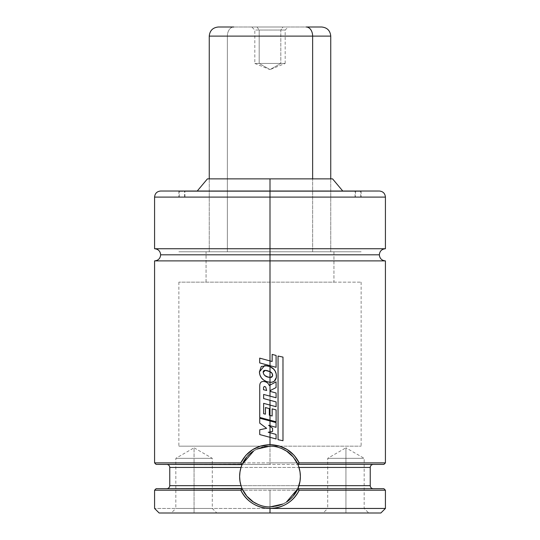 <?xml version="1.0" encoding="UTF-8"?>
<svg xmlns="http://www.w3.org/2000/svg" width="540" height="540" viewBox="0 0 540 540"><rect width="100%" height="100%" fill="white"/><g stroke="black" fill="none" stroke-linecap="round" stroke-linejoin="round"><path stroke-width="0.41" stroke-dasharray="2.7 2.03" d="M154.575 260.888L270 260.888L154.575 260.888L270 260.888L270 254.813L160.65 254.813L379.35 254.813L270 254.813L270 260.888L385.425 260.888L270 260.888L270 462.881L385.425 462.881L154.575 462.881L270 462.881L270 260.888L385.425 260.888M323.156 513L345.938 513L323.156 513L327.713 508.444L345.938 508.444L327.713 508.444L327.713 458.325L345.938 447.802L345.938 458.325C369.448 458.325 369.448 458.325 345.938 458.325C369.448 458.325 369.448 458.325 345.938 458.325L364.163 458.325L345.938 458.325L345.938 508.444L345.938 458.325L345.938 508.444L364.163 508.444L345.938 508.444L364.163 508.444L345.938 508.444L345.938 513L345.938 508.444L345.938 513L368.719 513L323.156 513L345.938 513L345.938 508.444L327.713 508.444L345.938 508.444L345.938 458.325L327.713 458.325L345.938 458.325L345.938 447.802L364.163 458.325L364.163 508.444L368.719 513M171.281 513L194.062 513L171.281 513L175.838 508.444L194.062 508.444L175.838 508.444L175.838 458.325L194.062 447.802L194.062 458.325C217.573 458.325 217.573 458.325 194.062 458.325C217.573 458.325 217.573 458.325 194.062 458.325L212.288 458.325L194.062 458.325L194.062 508.444L194.062 458.325L194.062 508.444L212.288 508.444L194.062 508.444L212.288 508.444L194.062 508.444L194.062 513L194.062 508.444L194.062 513L216.844 513L171.281 513L216.844 513L194.062 513L194.062 508.444L175.838 508.444L194.062 508.444L194.062 458.325L175.838 458.325L194.062 458.325L194.062 447.802L212.288 458.325L212.288 508.444L216.844 513M383.906 464.4L270 464.4L270 462.881L270 464.4L166.82 464.4L383.731 464.4M286.7 501.923C283.048 504.765 277.479 506.439 270 506.925A30.375 30.375 0 0 0 277.958 505.865M293.213 496.145L292.606 496.841M241.873 488.025A30.375 30.375 0 0 1 241.022 485.663L368.84 485.663L298.978 485.663L297.945 488.457M297.945 464.643L298.579 466.263M293.227 456.975L296.102 461.018M286.679 451.163A30.375 30.375 0 0 0 270 446.175C275.488 446.047 281.057 447.714 286.7 451.177M278.147 505.811A30.375 30.375 0 0 0 286.679 501.937M292.592 496.854A30.375 30.375 0 0 0 293.22 496.132M242.055 464.643L241.022 467.438L171.16 467.438L298.978 467.438A30.375 30.375 0 0 0 298.127 465.075M294.847 459.081A30.375 30.375 0 0 0 293.652 457.488M154.575 197.1L270 197.1L270 178.875L258.147 178.875L281.853 178.875L270 178.875L270 251.775L281.853 251.775L258.147 251.775L278.93 251.775L261.07 251.775L270 251.775L270 446.175L278.93 446.175L261.07 446.175L270 446.175L270 251.775L178.875 251.775L270 251.775L270 446.175L361.125 446.175L270 446.175L270 251.775L361.125 251.775L270 251.775L270 178.875L209.25 178.875L270 178.875L270 251.775L330.75 251.775L270 251.775L270 178.875L330.75 178.875L207.428 178.875L270 178.875L270 191.025L361.125 191.025L270 191.025L270 197.1L270 191.025L179.482 191.025L270 191.025L179.482 191.025L270 191.025L270 197.1L361.125 197.1L270 197.1L270 191.329L179.179 191.329L270 191.025L184.343 191.025L270 191.025L184.343 191.025L270 191.025L184.646 191.329L270 191.025L270 197.1L179.179 197.1L270 197.1L270 191.329L355.354 191.329L270 191.329L270 197.1L355.354 197.1L270 197.1L270 191.025L160.65 191.025L270 191.025L270 197.1L184.95 197.1L270 197.1L270 248.738L385.425 248.738L270 248.738L270 254.813L379.35 254.813L270 254.813L270 248.738L154.575 248.738M270 508.444L270 513L159.131 513L380.869 513L270 513L270 508.444L154.575 508.444L270 508.444L270 490.219L270 508.444L385.425 508.444L270 508.444M385.425 248.738L270 248.738L270 197.1L154.575 197.1L385.425 197.1M154.575 490.219L385.425 490.219L154.575 490.219M270 437.326L270 432.749L270 437.326L270 432.749L268.225 432.263L270 431.912L270 426.357L270 431.912L270 426.357L268.596 425.304L270 425.689L270 420.964L270 425.689L270 420.964L259.781 418.223L259.781 423.151L266.632 428.328L259.781 429.779L259.781 434.565L270 437.326L259.726 434.565L259.781 429.779L266.632 428.328L259.726 423.151L259.781 418.223L270 420.964L270 425.689L276.021 427.315L276.021 422.584L270 420.964L276.021 422.584L276.021 427.315L268.596 425.304L270 426.357L270 431.912L272.579 431.399L272.579 428.294L270 426.357L272.579 428.294L272.579 431.399L268.225 432.263L276.089 434.403L276.055 438.959L270 437.326L276.089 438.959L276.055 434.403L270 432.749L270 437.326M263.628 381.496C266.301 381.659 268.191 382.995 269.298 385.499L276.068 381.854L276.068 387.558L270.432 390.447L270.452 391.473L276.089 392.992L276.089 397.764L270 396.144L276.055 397.764L276.055 392.992L270.452 391.473L270.432 390.447L276.041 387.558L276.041 381.854L270 385.121L270 396.144L263.628 394.443L263.628 398.574L276.102 401.922L276.102 406.708L270 405.074L276.068 406.708L276.068 401.922L270 400.288L270 405.074L263.628 403.36L263.628 413.701L265.451 414.187L265.424 407.545L269.312 408.618L269.312 415.22L270 415.409L270 420.174L276.068 421.794L276.068 409.894L272.14 408.861L276.102 409.894L276.102 421.794L270 420.174L270 415.409L270 420.174L270 415.409L269.312 415.22L269.312 408.618L265.451 407.545L265.451 414.187L263.662 413.701L263.662 403.36L270 405.074L270 400.288L270 405.074L270 400.288L263.662 398.574L263.662 394.443L270 396.144L270 385.121L270 396.144L270 385.121L269.298 385.499C268.191 382.995 266.301 381.659 263.628 381.496C260.955 381.335 259.673 383.049 259.794 386.64L259.781 417.433L270 420.174L259.781 417.433L259.794 386.64C259.673 383.049 260.955 381.335 263.628 381.496L263.25 381.49M270 382.334L272.228 382.131L274.259 381.206L276.345 377.365L276.183 374.031L275.042 370.886L270 366.593L270 371.669L272.093 373.363L272.579 375.962L271.667 377.291L270 377.48L272.579 375.962C272.788 373.964 271.924 372.533 270 371.669L265.282 370.379L263.223 372.37C263.743 375.01 265.424 376.61 268.259 377.17L270 377.48L270 382.334C273.564 382.455 275.67 380.801 276.311 377.365C276.689 372.296 274.583 368.705 270 366.593L264.728 365.479L259.47 371.878C259.72 376.529 262.022 379.728 266.375 381.49L270 382.334L270 377.48L270 382.334L270 377.48L264.924 375.584L263.729 374.159L263.223 372.37C263.135 370.346 264.782 369.866 268.157 370.933L270 371.669L270 366.593L270 371.669L270 366.593L266.956 365.708L261.326 366.485L259.47 371.878L259.976 374.969L261.36 377.791L263.608 379.985L266.375 381.49L270.405 382.347M270 365.688L270 360.923L270 365.688L270 360.923L259.747 358.128L259.747 362.921L270 365.688L259.693 362.921L259.747 358.128L272.147 361.503L270 360.923L270 365.688L276.055 367.322L270 365.688M297.837 464.4L373.275 464.4M166.725 464.4L242.312 464.063M370.238 485.663L169.763 485.663M169.763 467.438L370.238 467.438M373.275 488.7L166.725 488.7M242.163 488.7L297.837 488.7M383.731 488.7L156.269 488.7M378.824 191.025L184.95 191.025L355.05 191.025L197.235 191.025L342.765 191.025L270 191.025L270 197.1L355.05 197.1L270 197.1L270 191.025L355.05 191.025L270 191.025L270 197.1L184.646 197.1L355.354 197.1L184.95 197.1L355.05 197.1L270 197.1L270 191.329L184.646 191.329L355.658 191.025L179.482 191.025L360.518 191.025L184.343 191.025L360.518 191.025L270 191.025L360.518 191.025L270 191.025L270 197.1L360.821 197.1L270 197.1L270 191.329L360.821 191.329L270 191.329L360.821 191.329L270 191.329L270 197.1L178.875 197.1L361.125 197.1L179.179 197.1L360.821 197.1L270 197.1L270 191.025L161.177 191.025M270 248.738L154.575 248.738L270 248.738M270 254.813L160.65 254.813L270 254.813M253.3 451.177C256.959 448.328 262.528 446.661 270 446.175L178.875 446.175L270 446.175A30.375 30.375 0 0 0 262.312 447.167M278.93 446.175L361.125 446.175L278.93 446.175M261.07 251.775L178.875 251.775L261.07 251.775M278.93 251.775L361.125 251.775L278.93 251.775M258.147 251.775L209.25 251.775L258.147 251.775M281.853 251.775L330.75 251.775L281.853 251.775M270 251.775L209.25 251.775L270 251.775M270 178.875L332.572 178.875L270 178.875M281.853 178.875L330.75 178.875L281.853 178.875M258.147 178.875L209.25 178.875L258.147 178.875M270 191.329L360.821 191.329L270 191.329M270 197.1L178.875 197.1L270 197.1M270 191.025L178.875 191.025L270 191.025M261.832 447.296A30.375 30.375 0 0 0 257.567 448.835M257.54 448.848A30.375 30.375 0 0 0 253.321 451.163M247.408 456.246A30.375 30.375 0 0 0 246.78 456.962M255.683 503.341A30.375 30.375 0 0 0 270 506.925L275.926 506.345L281.624 504.61L286.875 501.808M246.794 456.955L247.401 456.253M242.055 488.457L241.421 486.837M246.773 496.125L243.911 492.109M281.624 448.49L275.926 446.756L270 446.175L264.074 446.756L258.377 448.49L253.138 451.285M251.451 452.5L248.704 454.889M248.36 455.233L246.206 457.67M242.069 464.616L240.442 469.537M240.206 470.624L239.625 476.55L240.206 482.476M240.442 483.55L241.94 488.174L244.742 493.425M244.863 493.607L246.49 495.781M246.618 495.943L247.192 496.611M250.823 500.108L251.937 500.971M252.268 501.214L253.085 501.775M258.377 504.61L264.074 506.345L270 506.925M288.556 500.594L291.29 498.218M291.641 497.867L293.794 495.43M297.932 488.484L299.558 483.563M299.795 482.476L300.375 476.55L299.795 470.624M299.558 469.55L298.06 464.927L295.259 459.675M295.137 459.493L293.51 457.319M293.382 457.164L292.808 456.489M289.19 452.999L288.056 452.129M253.719 450.907L257.209 448.996M286.416 502.106L282.947 504.029M156.094 488.7L383.906 488.7M194.062 458.325C170.552 458.325 170.552 458.325 194.062 458.325C170.552 458.325 170.552 458.325 194.062 458.325M345.938 458.325C322.427 458.325 322.427 458.325 345.938 458.325C322.427 458.325 322.427 458.325 345.938 458.325M265.694 386.971L266.699 390.494L263.513 389.711L263.615 387.308L264.445 386.464L265.694 386.971L264.337 386.458L263.615 387.308L263.479 389.711L266.699 390.494L265.666 386.971M272.14 408.861L272.153 416.002L270 415.409L272.14 416.002L272.14 408.861M276.089 355.435L276.055 367.322L276.089 355.435M272.147 354.409L276.055 355.435L272.133 354.409L272.133 361.503L272.147 354.409M278.046 356.042L278.006 439.695L282.913 440.728L278.006 439.695L278.006 356.042L282.913 357.095L282.987 440.728L282.987 357.095L278.046 356.042M254.813 63.45L270 69.586L280.82 63.45L285.188 63.45L259.18 63.45L270 69.586L259.18 63.45L285.188 63.45L270 69.586L280.82 63.45L280.82 30.038L285.188 30.038L259.18 30.038L259.18 63.45L259.18 30.038L285.188 30.038L280.82 30.038L282.98 27L288.225 27L257.02 27L259.18 30.038L257.02 27L288.225 27L251.775 27L282.98 27L280.82 30.038L254.813 30.038L280.82 30.038L280.82 63.45L254.813 63.45L259.18 63.45L254.813 63.45L254.813 30.038L251.775 27M312.633 36.113L227.367 36.113A9.113 6.392 90 0 1 233.759 27L306.241 27M321.638 27L233.759 27A9.113 6.392 -90 0 0 227.367 36.113L209.25 36.113L227.367 36.113L227.367 251.775L330.75 251.775L209.25 251.775L312.633 251.775L312.633 178.875L312.633 251.775L330.75 251.775L227.367 251.775L227.367 36.113L330.75 36.113M206.05 282.15L206.05 251.775L361.125 251.775L333.95 251.775L333.95 282.15L178.875 282.15L361.125 282.15L178.875 282.15L333.95 282.15L333.95 251.775L178.875 251.775L206.05 251.775L206.05 282.15M333.95 251.775L178.875 251.775L333.95 251.775M259.18 63.45L280.82 63.45M361.125 191.025L361.125 197.1M179.179 197.1L179.482 191.025M184.646 197.1L184.343 191.025M355.658 191.025L355.354 197.1M184.95 197.1L184.95 191.025M330.75 178.875L330.75 251.775L330.75 178.875M361.125 282.15L361.125 446.175M178.875 282.15L178.875 446.175M209.25 178.875L209.25 251.775L209.25 178.875M355.05 197.1L355.05 191.025M360.821 197.1L360.518 191.025M178.875 191.025L178.875 197.1M285.188 63.45L285.188 30.038L288.225 27"/><path stroke-width="0.81" d="M385.425 248.738L385.425 197.1L270 197.1L385.425 197.1L270 197.1L270 191.025L160.65 191.025L270 191.025L270 197.1L154.575 197.1L270 197.1L270 254.813L379.35 254.813L270 254.813L379.35 254.813L270 254.813L270 248.738L385.425 248.738C381.74 249.102 379.714 251.127 379.35 254.813C379.714 258.498 381.74 260.523 385.425 260.888L270 260.888L270 360.923L270 260.888L154.575 260.888L385.425 260.888L270 260.888L270 254.813L160.65 254.813L270 254.813L270 260.888L154.575 260.888C158.261 260.523 160.286 258.498 160.65 254.813C160.286 251.127 158.261 249.102 154.575 248.738L385.425 248.738L270 248.738L270 197.1L154.575 197.1C154.94 193.415 156.965 191.39 160.65 191.025M385.425 260.888L385.425 462.881L299.201 462.881L298.228 464.4L383.906 464.4L385.425 462.881L299.201 462.881C293.085 451.278 283.351 445.203 270 444.656L270 437.326L270 444.656L278.998 445.898L287.253 449.584L294.192 455.362L299.201 462.881L297.945 464.643M298.579 466.263L300.024 471.933L300.375 476.537L300.024 481.16L297.837 488.7L293.213 496.145M292.606 496.841L290.918 498.575M290.776 498.704L288.893 500.337M288.819 500.398L286.7 501.923M293.22 496.132A30.375 30.375 0 0 0 298.978 467.438L300.024 471.933L300.375 476.537L300.024 481.16L298.971 485.676M296.102 461.018L297.837 464.4L383.731 464.4M286.49 451.042L293.227 456.975M269.98 506.925L270 506.925A30.375 30.375 0 0 0 270.007 506.925L270 506.925C264.519 507.053 258.95 505.386 253.3 501.923L246.773 496.125M286.679 501.937A30.375 30.375 0 0 0 292.592 496.854M298.836 467.006L298.127 465.075A30.375 30.375 0 0 0 296.041 460.91M296.035 460.904A30.375 30.375 0 0 0 294.847 459.081M293.652 457.488A30.375 30.375 0 0 0 286.679 451.163M161.177 191.025L270 191.025L270 178.875L207.428 178.875L270 178.875L270 191.025L378.824 191.025M270 508.444L269.987 508.444C263.756 508.444 257.992 506.783 252.679 503.476C247.428 500.189 243.472 495.774 240.8 490.219L154.575 490.219L240.8 490.219C246.922 501.822 256.655 507.897 269.987 508.444L385.425 508.444L270 508.444L270 513L270 508.444C283.338 507.904 293.072 501.829 299.201 490.219C296.534 495.774 292.572 500.189 287.321 503.476C282.008 506.783 276.237 508.444 270 508.444M159.131 513L270 513L159.131 513L154.575 508.444L154.575 490.219L156.094 488.7L242.055 488.457M156.269 464.4L241.778 464.4L240.8 462.881L242.055 464.643L156.094 464.4L154.575 462.881L240.8 462.881L245.794 455.375L252.707 449.611L260.975 445.898L270 444.656C256.655 445.203 246.922 451.278 240.8 462.881L154.575 462.881L154.575 260.888M270 432.749L270 437.326L276.089 438.959L276.089 434.403L268.218 432.263L272.592 431.399L272.592 428.294L270 426.357L270 425.689L270 431.912L272.592 431.399L272.592 428.294L268.589 425.304L276.055 427.315L276.055 422.584L270 420.964L270 425.689L276.055 427.315L276.055 422.584L259.726 418.223L259.726 423.151L259.726 418.223L270 420.964L270 425.689L268.589 425.304L270 426.357L270 431.912L268.218 432.263L276.089 434.403L276.089 438.959L270 437.326L270 432.749M270 415.409L270 405.074L270 420.174L276.102 421.794L276.102 409.894L272.153 408.861L272.153 416.002L269.312 415.22L269.312 408.618L265.424 407.545L265.424 414.187L265.424 407.545L269.312 408.618L269.312 415.22L272.153 416.002L272.153 408.861L276.102 409.894L276.102 421.794L270 420.174L270 415.409M270 400.288L270 405.074L276.102 406.708L276.102 401.922L263.628 398.574L263.628 394.443L276.089 397.764L276.089 392.992L270.452 391.473L270.439 390.447L276.068 387.558L276.068 381.854L270 385.121L270 382.334L270 396.144L276.089 397.764L276.089 392.992L270.452 391.473L270.439 390.447L276.068 387.558L276.068 381.854L269.291 385.499C268.184 382.995 266.281 381.659 263.594 381.496C266.281 381.659 268.184 382.995 269.291 385.499L270 385.121L270 396.144L263.628 394.443L263.628 398.574L276.102 401.922L276.102 406.708L270 405.074L270 400.288M270 377.48L270 371.669L270 382.334L272.234 382.138L274.279 381.213L276.345 377.365L276.217 374.018L275.049 370.865L272.889 368.294L270 366.593L270 365.688L270 371.669L272.106 373.356L272.592 375.962L271.674 377.291L268.252 377.17C265.383 376.596 263.696 374.996 263.189 372.37L265.255 370.379L270 371.669C271.937 372.533 272.801 373.964 272.592 375.962L270.466 377.501L268.252 377.17L264.897 375.584L263.696 374.159L263.189 372.37C263.101 370.346 264.755 369.866 268.151 370.933L270 371.669L270 366.593C274.61 368.685 276.723 372.276 276.345 377.365C275.684 380.795 273.571 382.448 270 382.334L266.355 381.49C261.981 379.721 259.666 376.515 259.416 371.878L264.695 365.479L270 366.593L266.942 365.708L261.279 366.485L259.416 371.878L259.922 374.969L261.313 377.791L263.574 379.985L266.355 381.49L270 382.334L270 377.48M380.869 513L270 513L380.869 513L385.425 508.444L385.425 490.219L299.201 490.219L298.228 488.7L383.731 488.7M246.78 456.962A30.375 30.375 0 0 0 242.055 464.643L241.022 467.438L169.763 467.438C169.574 465.601 168.561 464.589 166.725 464.4M373.275 488.7C371.439 488.511 370.427 487.499 370.238 485.663L298.978 485.663L370.238 485.663L370.238 467.438L298.978 467.438L370.238 467.438C370.427 465.601 371.439 464.589 373.275 464.4M166.725 488.7C168.561 488.511 169.574 487.499 169.763 485.663L241.022 485.663L239.976 481.167L239.625 476.564L239.976 471.94L241.022 467.438L169.763 467.438L169.763 485.663L241.022 485.663L239.976 481.167L239.625 476.564L239.976 471.94L241.029 467.424M241.164 486.095L241.873 488.025A30.375 30.375 0 0 0 255.683 503.341M156.269 488.7L241.778 488.7L240.8 490.219L242.163 488.7L243.911 492.109M270 248.738L154.575 248.738L270 248.738M270 254.813L160.65 254.813L270 254.813M332.572 178.875L270 178.875L332.572 178.875L342.765 191.025M262.312 447.167A30.375 30.375 0 0 0 261.832 447.296M253.138 451.285L253.314 451.17A30.375 30.375 0 0 0 247.408 456.246M242.055 464.643L241.785 465.298L242.055 464.643A30.375 30.375 0 0 0 241.022 485.663L241.421 486.837M257.209 448.996L270 446.175C275.36 446.02 280.922 447.68 286.679 451.163C287.388 451.305 289.568 453.236 293.22 456.968L297.837 464.4M242.069 464.616L246.794 456.955M247.401 456.253L249.089 454.518M249.23 454.39L251.12 452.756M251.195 452.695L253.3 451.177M253.125 451.292L251.451 452.5M248.704 454.889L248.36 455.233M246.206 457.67L242.312 464.063M240.442 469.537L240.104 471.17M240.104 481.93L240.442 483.55M244.593 493.196L244.863 493.607M247.192 496.611L250.823 500.108M253.085 501.775L258.377 504.61M286.875 501.808L288.556 500.594M291.29 498.218L291.641 497.867M293.794 495.43L298.06 488.174M299.558 483.563L299.896 481.93M299.896 471.17L299.558 469.55M295.4 459.891L295.137 459.493M292.808 456.489L289.19 452.999M288.056 452.129L286.841 451.271M286.875 451.292L281.624 448.49M242.163 464.4L253.719 450.907M297.837 488.7L286.416 502.106M282.947 504.029L270 506.925C264.641 507.08 259.085 505.42 253.328 501.937C252.626 501.808 250.445 499.871 246.78 496.132L242.163 488.7M299.201 490.219L385.425 490.219L383.906 488.7L298.228 488.7L299.201 490.219M259.726 423.151L266.618 428.328L259.726 429.779L259.726 434.565L259.726 429.779L266.618 428.328L259.726 423.151M259.726 434.565L270 437.326L259.726 434.565M259.74 386.64C259.619 383.049 260.908 381.335 263.594 381.496C260.908 381.335 259.619 383.049 259.74 386.64L259.726 417.433L270 420.174L259.726 417.433L259.74 386.64M263.25 381.49L263.594 381.496M265.424 414.187L263.628 413.701L263.628 403.36L270 405.074L263.628 403.36L263.628 413.701L265.424 414.187M263.479 389.711L263.581 387.308L264.303 386.458L265.666 386.971L266.679 390.494L263.479 389.711L266.679 390.494L265.666 386.971L264.418 386.464L263.581 387.308L263.479 389.711M270.378 382.347L270 382.334M272.147 354.409L272.147 361.503L270 360.923L270 365.688L276.089 367.322L276.089 355.435L272.147 354.409L276.089 355.435L276.089 367.322L270 365.688L270 360.923L259.693 358.128L259.693 362.921L259.693 358.128L272.147 361.503L272.147 354.409M259.693 362.921L270 365.688L259.693 362.921M278.046 439.695L278.046 356.042L278.046 439.695L282.987 440.728L282.987 357.095L278.046 356.042L282.987 357.095L282.987 440.728L278.046 439.695M330.75 178.875L330.75 36.113C330.203 30.584 327.166 27.547 321.638 27L306.241 27A9.113 6.392 90 0 1 312.633 36.113L330.75 36.113L312.633 36.113L312.633 178.875L312.633 36.113L209.25 36.113C209.797 30.584 212.834 27.547 218.363 27L233.759 27M227.367 36.113L312.633 36.113A9.113 6.392 -90 0 0 306.241 27L321.638 27M197.235 191.025L207.428 178.875M154.575 248.738L154.575 197.1M385.425 197.1C385.061 193.415 383.036 191.39 379.35 191.025M209.25 178.875L209.25 36.113"/></g></svg>
